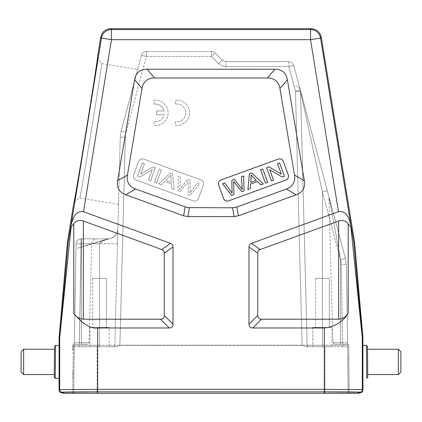 <?xml version="1.0" encoding="UTF-8"?>
<svg xmlns="http://www.w3.org/2000/svg" width="422" height="422" viewBox="0 0 422 422"><rect width="100%" height="100%" fill="white"/><g stroke="black" fill="none" stroke-linecap="round" stroke-linejoin="round"><path stroke-width="0.32" stroke-dasharray="2.11 1.58" d="M338.644 220.996L338.644 319.206C342.817 318.795 345.998 316.843 348.192 313.361C342.696 322.06 334.741 326.934 324.318 327.978L252.778 327.978C250.283 327.941 249.017 326.675 248.98 324.18L257.752 315.408L257.752 253.1C257.752 251.322 258.586 250.135 260.253 249.529L338.644 220.996C342.558 219.846 345.739 220.759 348.192 223.744L351.368 227.922L353.784 242.508L362.282 337.405L362.899 337.378M257.752 253.1L248.98 246.954L248.98 324.18M248.98 246.954C248.98 245.182 249.813 243.995 251.48 243.388L338.476 211.723L310.529 39.684L320.525 38.064A10.128 10.128 40.4 0 0 310.529 29.561L111.471 29.561A10.128 10.128 -40.4 0 0 101.475 38.064L71.001 225.67C72.937 217.647 75.491 210.552 83.524 211.723L170.52 243.388C172.187 243.995 173.02 245.182 173.02 246.954L173.02 324.18C172.983 326.675 171.717 327.941 169.222 327.978L97.682 327.978C90.683 328.996 82.723 324.122 73.808 313.361C76.002 316.843 79.183 318.795 83.356 319.206L83.356 220.996L161.747 249.529C163.414 250.135 164.248 251.322 164.248 253.1L164.248 315.408C164.216 317.908 162.95 319.174 160.45 319.206L83.356 319.206M296.202 194.774C302.722 192.321 305.438 187.658 304.357 180.78L287.382 79.769C286.132 72.806 281.97 69.287 274.896 69.208L147.088 69.208C140.02 69.287 135.858 72.806 134.607 79.763L117.596 180.758C116.514 187.637 119.236 192.305 125.751 194.758L183.581 215.806L187.911 216.57L234.089 216.57L238.419 215.806L296.202 194.774L286.343 189.03C289.323 188.054 291.628 186.271 293.253 183.681C294.704 180.991 295.12 178.105 294.498 175.035L279.96 88.541C279.543 85.392 278.182 82.775 275.888 80.692C273.456 78.777 270.65 77.87 267.474 77.98L154.51 77.98C151.334 77.87 148.528 78.777 146.096 80.692C143.802 82.775 142.446 85.386 142.024 88.536L127.46 175.014C126.837 178.089 127.249 180.969 128.699 183.665C130.329 186.255 132.635 188.038 135.615 189.014L185.131 207.033L189.457 207.798L234.737 207.608L286.343 189.03M83.356 220.996C79.441 219.846 76.261 220.759 73.808 223.744L71.107 227.189L59.702 337.848L59.702 389.643L97.682 389.337L97.682 327.978M67.409 242.381L68.216 242.508L71.001 225.67M70.632 227.922L71.107 227.189M351.368 227.922L350.998 225.67C349.063 217.647 346.509 210.552 338.476 211.723M354.591 242.381L353.784 242.508M350.893 227.189L362.298 337.848A5.064 5.064 87.5 0 0 362.282 337.405M324.318 327.978L324.318 389.337L362.298 389.643L362.298 337.848L362.92 337.822M63.131 392.798L63.754 392.175L97.682 391.885L324.323 391.885L358.246 392.175L358.869 392.798M362.883 345.998L362.788 368.691M362.799 370.959L362.92 378.365M366.454 345.418L366.739 378.334M367.478 346.42L367.747 377.31M367.541 354.142L367.72 374.567M54.253 377.31L54.522 346.42M54.501 349.247L54.28 374.567M55.261 378.334L55.546 345.418M59.117 345.945L59.149 347.433M59.17 348.846L59.196 352.428M59.207 354.543L59.217 357.028M59.222 363.215L59.217 367.42M68.216 242.508L59.718 337.405A5.064 5.064 -87.5 0 0 59.702 337.848L59.08 337.822M97.403 57.745L97.239 59.692M96.97 61.728L96.126 67.636M95.013 75.063L93.668 83.82M92.065 94.069L89.638 109.393M84.421 141.618L81.91 156.842M80.37 166.062L78.64 176.312M77.157 184.968L73.94 202.207M73.945 202.201L79.758 198.013C79.911 202.17 103.063 59.65 101.591 63.558L101.602 63.564C103.058 59.671 79.906 202.191 79.747 198.018L118.513 204.317L120.275 137.092L121.13 131.2L120.275 137.092L118.513 204.317M97.419 57.767L101.602 63.564L137.683 69.419L121.13 131.2L137.683 69.419M283.405 161.536L288.252 174.861A4.051 4.051 0 0 1 285.831 180.052L228.729 200.835A4.051 4.051 0 0 1 223.539 198.414L218.686 185.094A4.051 4.051 0 0 1 221.107 179.899L278.214 159.115A4.051 4.051 0 0 1 283.405 161.536M247.909 189.547L250.225 188.703L250.568 184.008L257.462 181.497L260.854 184.836L263.339 183.929L251.744 173.062L249.391 173.917L247.909 189.547M265.449 183.159L267.638 182.367L262.785 169.043L260.601 169.839L265.449 183.159M271.457 180.975L273.551 180.215L269.737 169.744L282.207 177.061L284.449 176.248L279.596 162.924L277.507 163.683L281.316 174.144L268.846 166.838L266.609 167.65L271.457 180.975M231.952 190.454L232.105 193.186L224.731 182.895L222.494 183.707L231.72 195.439L233.946 194.626L233.661 181.465L241.917 191.725L244.022 190.96L243.694 175.99L241.5 176.792L242.265 189.489L234.447 179.355L231.815 180.315L231.952 190.454M250.679 182.341L251.027 174.908L256.265 180.31L250.679 182.341M120.275 137.092L114.821 345.238L120.275 137.092L121.13 131.2L120.275 137.092L125.334 137.134L119.88 345.222L114.821 345.238A1.519 1.519 0 0 1 113.302 346.715L115.712 346.715L113.302 346.715A1.519 1.519 0 0 0 114.821 345.238A1.519 1.519 0 0 1 113.302 346.715L99.592 346.715L113.302 346.715A1.519 1.519 0 0 0 114.821 345.238L302.115 345.222L119.88 345.222L125.334 137.134A20.261 20.256 0 0 1 126.02 132.424A20.261 20.256 0 0 0 125.334 137.134L120.275 137.092L121.13 131.2L141.481 55.24L121.13 131.2L126.02 132.424L121.13 131.2M117.48 243.784L117.865 228.988L117.48 243.784L99.592 243.784L117.48 243.784M119.88 345.407L115.712 346.715L74.272 346.715L76.065 243.826L74.272 346.715L76.065 243.826L74.314 344.183L81.462 344.183C89.316 344.183 89.316 344.183 81.462 344.183L74.314 344.183L74.177 357.856L74.272 346.715L115.712 346.715L119.88 345.407L302.12 345.407L119.88 345.407M107.742 238.852C107.067 239.295 99.745 241.869 99.592 243.784L102.124 241.516L107.742 238.852A10.128 10.128 0 0 0 117.865 228.988A10.128 10.128 0 0 1 107.742 238.852L81.13 238.852L107.742 238.852L85.007 245.831L110.933 238.335L113.724 236.869C117.928 232.807 115.913 234.31 117.026 232.77C115.728 234.595 118.113 232.569 113.66 236.916L110.96 238.33L77.215 248.305L107.742 238.852M99.592 346.715L79.362 346.715L99.592 346.715L99.592 345.238L99.592 346.715M109.214 346.715L89.97 346.715L109.214 346.715L89.97 346.715L109.214 346.715L109.214 327.472L89.97 327.472L109.214 327.472L109.214 346.715M81.13 243.784L76.065 243.826A5.064 5.064 -154.9 0 1 81.13 238.852L81.462 238.852L81.13 238.852A5.064 5.064 -154.9 0 0 76.065 243.826A5.064 5.064 0 0 1 81.13 238.852A5.064 5.064 0 0 0 76.065 243.826L81.13 243.784L81.13 238.852L81.13 243.784L76.065 243.826L81.462 243.784L81.462 344.183L81.462 342.706L79.405 342.706L79.405 344.183L79.405 342.706L81.462 342.706L81.462 243.784L91.685 243.784L81.13 243.784L79.405 342.706L81.13 243.784L99.592 243.784L99.592 345.238L99.592 243.784L81.13 243.784L79.362 346.715L79.362 345.238L74.298 345.222L79.362 345.238L81.13 238.852A5.064 5.064 -154.9 0 0 76.065 243.826A5.064 5.064 0 0 1 81.13 238.852L81.13 243.784M73.164 357.856L72.853 344.183L72.853 349.88L73.233 349.891L73.048 371.191L73.164 357.856L74.177 357.856L73.866 393.304L72.853 393.304L73.866 393.304L74.272 346.715C74.283 345.296 74.283 345.296 74.272 346.715C74.283 345.296 74.283 345.296 74.272 346.715L73.866 393.304L97.06 393.304L73.866 393.304L74.177 357.856L73.164 357.856M73.048 371.191L72.853 393.304L73.048 371.191M73.233 349.891L73.27 345.571L73.233 349.891M324.94 393.304L97.06 393.304L97.06 346.715L97.06 393.304L349.147 393.304L348.72 344.183L349.147 393.304L348.134 393.304L347.728 346.715C347.717 345.259 347.717 345.259 347.728 346.715C347.717 345.259 347.717 345.259 347.728 346.715L346.293 264.483L347.728 346.715L346.293 264.483L347.686 344.183L334.424 344.183L347.686 344.183L348.134 393.304L324.94 393.304L324.94 346.715L347.728 346.715L306.288 346.715L324.94 346.715L324.94 393.304M306.288 346.715L302.115 345.407L306.288 346.715L308.698 346.715A1.519 1.519 0 0 1 307.179 345.238L300.527 91.326A5.064 5.064 0 0 0 300.358 90.144A5.064 5.064 0 0 1 300.527 91.326L307.179 345.238L300.527 91.326L322.408 191.873L300.527 91.326L307.179 345.238A1.519 1.519 0 0 0 308.698 346.715L306.288 346.715M141.481 55.24A5.064 5.064 0 0 1 146.371 51.484A5.064 5.064 0 0 0 141.481 55.24L146.371 56.458L211.517 56.458L215.093 52.966A5.064 5.064 0 0 0 211.517 51.484L146.371 51.484L211.517 51.484A5.064 5.064 -60.9 0 1 215.093 52.966L222.257 60.13L218.675 63.622L222.257 60.13L225.839 61.612L288.827 61.612L225.839 61.612L222.257 60.13L215.093 52.966L211.517 56.458L211.517 51.484L211.517 56.458L146.371 56.458L126.02 132.424L146.371 56.458L141.481 55.24A5.064 5.064 0 0 1 146.371 51.484L146.371 56.458L146.371 51.484M293.717 65.368L300.358 90.144L293.717 65.368A5.064 5.064 0 0 0 288.827 61.612A5.064 5.064 0 0 1 293.717 65.368L288.827 66.586L225.839 66.586L288.827 66.586L295.469 91.368L300.527 91.326A5.064 5.064 0 0 0 300.358 90.144L300.358 90.144A5.064 5.064 0 0 1 300.527 91.326L295.469 91.368L288.827 66.586L293.717 65.368M322.408 346.715L347.728 346.715L322.408 346.715L322.408 345.238L322.408 346.715M332.03 346.715L312.786 346.715L332.03 346.715L312.786 346.715L332.03 346.715L332.03 327.472L312.786 327.472L332.03 327.472L332.03 346.715M340.538 259.535C330.331 202.855 329.64 201.257 329.118 198.013C329.556 200.84 330.284 202.576 340.538 259.535C330.331 202.855 329.64 201.257 329.118 198.013C329.556 200.84 330.284 202.576 340.538 259.535L345.433 258.375L300.358 90.144L295.469 91.368L302.115 345.222L295.469 91.368L300.358 90.144L345.433 258.375L346.293 264.483L345.433 258.375L346.293 264.483L345.433 258.375L340.543 259.551A20.267 20.261 -0 0 1 341.229 264.441L342.595 344.183L342.595 342.706L340.538 342.706L340.538 344.183L340.538 342.706L342.595 342.706L341.229 264.441A20.267 20.261 -0 0 0 340.538 259.535L345.433 258.375L340.543 259.551L322.408 191.873L327.298 190.697L322.408 191.873L322.408 345.238L342.638 345.238L342.638 346.715L342.638 345.238L347.702 345.222L342.638 345.238L341.229 264.441L346.293 264.483L341.229 264.441L342.638 345.238L322.408 345.238L322.408 191.873L340.543 259.551A20.267 20.261 -0 0 1 341.229 264.441L346.293 264.483L341.229 264.441A20.267 20.261 -0 0 0 340.538 259.535L340.538 342.706L340.538 259.535M347.823 357.856L348.134 393.304L347.823 357.856L348.836 357.856L347.823 357.856M72.853 378.487L72.853 371.186L72.98 378.487M358.869 393.304L63.131 393.304M308.698 346.715A1.519 1.519 0 0 1 307.179 345.238A1.519 1.519 0 0 0 308.698 346.715A1.519 1.519 0 0 1 307.179 345.238L322.408 345.238L302.115 345.222L307.179 345.238L307.791 346.415M312.786 327.472L312.786 346.715L312.786 327.472L332.03 327.472L312.786 327.472M329.297 327.472L315.519 327.472L329.297 327.472L315.519 327.472L329.297 327.472L329.297 278.351L315.519 278.351L329.297 278.351L329.297 327.472M315.519 278.351L315.519 327.472L315.519 278.351L329.297 278.351L315.519 278.351M81.462 238.852L96.749 238.852L81.462 238.852L81.462 243.784L81.462 238.852M89.97 327.472L89.97 346.715L89.97 327.472L109.214 327.472L89.97 327.472M106.481 327.472L92.703 327.472L106.481 327.472L92.703 327.472L106.481 327.472L106.481 278.351L92.703 278.351L106.481 278.351L106.481 327.472M92.703 278.351L92.703 327.472L92.703 278.351L106.481 278.351L92.703 278.351M72.853 345.571L72.853 349.88L72.853 345.571L73.27 345.571M21.1 372.035L21.1 351.779M23.632 374.567L23.632 349.247M398.368 349.247L398.368 374.567M400.9 351.779L400.9 372.035M338.644 319.206L261.55 319.206C259.05 319.174 257.784 317.908 257.752 315.408M200.893 179.899A4.051 4.051 0 0 1 203.314 185.094L198.461 198.414A4.051 4.051 0 0 1 193.271 200.835L136.169 180.052A4.051 4.051 0 0 1 133.748 174.861L138.595 161.536A4.051 4.051 0 0 1 143.786 159.115L200.893 179.899L143.786 159.115A4.051 4.051 0 0 0 138.595 161.536L133.748 174.861A4.051 4.051 0 0 0 136.169 180.052L193.271 200.835A4.051 4.051 0 0 0 198.461 198.414L203.314 185.094A4.051 4.051 0 0 0 200.893 179.899M175.552 104.129L175.552 100.262A12.66 12.66 0 0 1 189.594 112.843A12.66 12.66 0 0 1 175.552 125.429L175.552 121.61A8.841 8.841 0 0 0 185.738 112.869A8.841 8.841 0 0 0 175.552 104.129A8.841 8.841 0 0 1 185.738 112.869A8.841 8.841 0 0 1 175.552 121.61L175.552 125.429A12.66 12.66 0 0 0 189.594 112.843A12.66 12.66 0 0 0 175.552 100.262L175.552 104.129M154.077 104.15L154.077 100.283A12.66 12.66 0 0 1 168.12 112.869A12.66 12.66 0 0 1 154.077 125.455L154.077 121.631A8.841 8.841 0 0 0 164.052 114.784A8.841 8.841 0 0 1 154.077 121.631L154.077 125.455A12.66 12.66 0 0 0 168.12 112.869A12.66 12.66 0 0 0 154.077 100.283L154.077 104.15A8.841 8.841 0 0 1 164.042 110.954A8.841 8.841 0 0 0 154.077 104.15M164.052 114.784L156.689 114.784L156.689 110.954L164.042 110.954L156.689 110.954L156.689 114.784L164.052 114.784M150.543 180.975L148.449 180.215L152.263 169.744L139.793 177.061L137.551 176.248L142.404 162.924L144.493 163.683L140.684 174.144L153.154 166.838L155.391 167.65L150.543 180.975L155.391 167.65L153.154 166.838L140.684 174.144L144.493 163.683L142.404 162.924L137.551 176.248L139.793 177.061L152.263 169.744L148.449 180.215L150.543 180.975M156.551 183.159L154.362 182.367L159.215 169.043L161.399 169.839L156.551 183.159L161.399 169.839L159.215 169.043L154.362 182.367L156.551 183.159M174.091 189.547L171.775 188.703L171.432 184.008L164.538 181.497L161.146 184.836L158.661 183.929L170.256 173.062L172.609 173.917L174.091 189.547L172.609 173.917L170.256 173.062L158.661 183.929L161.146 184.836L164.538 181.497L171.432 184.008L171.775 188.703L174.091 189.547M190.048 190.454L189.895 193.186L197.269 182.895L199.506 183.707L190.28 195.439L188.054 194.626L188.339 181.465L180.083 191.725L177.978 190.96L178.306 175.99L180.5 176.792L179.735 189.489L187.553 179.355L190.185 180.315L190.048 190.454L190.185 180.315L187.553 179.355L179.735 189.489L180.5 176.792L178.306 175.99L177.978 190.96L180.083 191.725L188.339 181.465L188.054 194.626L190.28 195.439L199.506 183.707L197.269 182.895L189.895 193.186L190.048 190.454M170.936 177.773L171.321 182.341L165.735 180.31L170.973 174.908L170.936 177.773L170.973 174.908L165.735 180.31L171.321 182.341L170.936 177.773M324.318 389.337L97.682 389.337L97.682 391.869L324.328 391.869L324.318 389.337M100.742 37.199L101.475 38.064L111.471 39.684L310.529 39.684L310.529 29.561L311.262 28.696M110.738 28.696L111.471 29.561L111.471 39.684L83.524 211.723M97.682 393.304L97.682 391.885A35.448 0.311 -0 0 0 62.234 392.175L61.612 392.798M59.08 390.266L59.702 389.643A2.532 2.532 -135.1 0 0 62.234 392.175M73.808 223.744L73.808 313.361M169.222 327.978L160.45 319.206M161.747 249.529L170.52 243.388M173.02 246.954L164.248 253.1M164.248 315.408L173.02 324.18M350.998 225.67L320.525 38.064L321.258 37.199M251.48 243.388L260.253 249.529M348.192 313.361L348.192 223.744M360.388 392.798L359.766 392.175A2.532 2.532 135.1 0 0 362.298 389.643L362.92 390.266M359.766 392.175A35.448 0.311 -0 0 0 324.328 391.869L324.318 393.304M59.101 337.378L59.718 337.405M218.675 63.622C220.68 65.563 223.069 66.549 225.839 66.586C223.069 66.549 220.68 65.563 218.675 63.622L211.517 56.458L218.675 63.622M114.821 345.238A1.519 1.519 0 0 1 113.302 346.715A1.519 1.519 0 0 0 114.821 345.238L99.592 345.238L114.821 345.238L114.251 346.388M74.341 342.69L79.405 342.706L74.341 342.69M81.462 342.706L89.095 342.706L81.462 342.706M225.839 66.586L225.839 61.612L225.839 66.586M288.827 61.612L288.827 66.586L288.827 61.612M347.659 342.69L342.595 342.706L347.659 342.69M340.538 342.706L332.905 342.706L340.538 342.706M358.246 393.304L358.246 392.175M63.754 392.175L63.754 393.304M211.517 51.484A5.064 5.064 -60.9 0 1 215.093 52.966M99.592 345.238L79.362 345.238L99.592 345.238M261.55 319.206L252.778 327.978M294.498 175.035L304.357 180.78M287.382 79.769L279.96 88.541M267.474 77.98L274.896 69.208M147.088 69.208L154.51 77.98M142.024 88.536L134.607 79.763M117.596 180.758L127.46 175.014M135.615 189.014L125.751 194.758M183.581 215.806L185.131 207.033M189.457 207.798L187.911 216.57M234.089 216.57L232.543 207.798M236.869 207.033L238.419 215.806M113.333 346.715L117.443 346.715M114.694 236.088L116.403 233.978L114.694 236.088M74.272 346.715L73.243 346.715M74.314 344.183L72.853 344.183M81.462 344.183L87.576 344.183L89.095 342.706L91.685 243.784L92.16 241.78C92.033 242.043 92.745 239.358 96.749 238.852M347.728 346.715L342.638 346.715L347.728 346.715M347.686 344.183L342.595 344.183L347.686 344.183M334.424 344.183L332.905 342.706L328.944 196.831L345.433 258.375L346.293 264.483L345.428 258.354L346.293 264.483M295.368 86.394C297.346 85.666 300.443 89.126 300.358 90.15L327.298 190.697L300.358 90.155C300.902 90.429 300.195 89.453 298.243 87.222M300.527 91.326L300.395 90.303"/><path stroke-width="0.63" d="M169.222 327.978L97.682 327.978C90.683 328.996 82.723 324.122 73.808 313.361C76.002 316.843 79.183 318.795 83.356 319.206L160.45 319.206L169.222 327.978C171.717 327.941 172.983 326.675 173.02 324.18L173.02 246.954C173.02 245.182 172.187 243.995 170.52 243.388L83.524 211.723L111.471 39.684L101.475 38.064A10.128 10.128 -40.4 0 1 111.471 29.561L110.738 28.696L311.262 28.696C316.664 29.097 319.997 31.93 321.258 37.199L354.591 242.381L362.899 337.378L362.282 337.405A5.064 5.064 87.5 0 1 362.298 337.848L362.298 389.643L324.318 389.337L324.318 327.978C334.741 326.934 342.696 322.06 348.192 313.361C345.998 316.843 342.817 318.795 338.644 319.206L338.644 220.996C342.558 219.846 345.739 220.759 348.192 223.744L350.893 227.189L362.298 337.848L362.92 337.822L362.883 345.998M360.388 392.798C361.923 392.65 362.767 391.806 362.92 390.266L362.298 389.643A2.532 2.532 135.1 0 1 359.766 392.175L360.388 392.798L358.869 392.798L358.246 392.175L324.323 391.885L97.682 391.885L63.754 392.175L63.131 392.798L61.612 392.798C60.077 392.65 59.233 391.806 59.08 390.266L59.08 345.449L55.546 345.418L55.261 378.334L54.253 377.31L54.522 346.42L55.546 345.418M367.478 346.42L366.454 345.418L366.739 378.334L367.747 377.31L367.478 346.42L366.454 345.418L362.92 345.449L362.92 390.266M362.788 368.691L362.799 370.959M367.499 349.247L367.541 354.132L367.499 349.247L398.368 349.247L400.9 351.779L400.9 372.035L398.368 374.567L367.72 374.567L367.541 354.142M160.45 319.206C162.95 319.174 164.216 317.908 164.248 315.408L164.248 253.1C164.248 251.322 163.414 250.135 161.747 249.529L83.356 220.996C79.441 219.846 76.261 220.759 73.808 223.744L71.107 227.189L59.702 337.848L59.08 337.822L59.117 345.945M54.28 374.567L54.501 349.247L23.632 349.247L23.632 374.567L54.28 374.567M59.149 347.433L59.17 348.846M59.196 352.428L59.207 354.543M59.217 357.028L59.222 363.215M59.217 367.42L59.08 378.365L55.261 378.334M59.08 337.822L67.409 242.381L73.94 202.207C73.971 207.128 98.985 53.156 97.403 57.745L100.742 37.199L101.475 38.064L71.001 225.67L68.216 242.508L67.409 242.381M97.239 59.692L96.97 61.728M96.126 67.636L95.013 75.063M93.668 83.82L92.065 94.069M89.638 109.393L84.421 141.618M81.91 156.842L80.37 166.062M78.64 176.312L77.157 184.968M110.738 28.696C105.336 29.097 102.003 31.93 100.742 37.199M354.591 242.381L353.784 242.508L350.998 225.67C349.063 217.647 346.509 210.552 338.476 211.723L251.48 243.388C249.813 243.995 248.98 245.182 248.98 246.954L257.752 253.1L257.752 315.408C257.784 317.908 259.05 319.174 261.55 319.206L338.644 319.206M351.368 227.922L350.893 227.189M353.784 242.508L362.282 337.405M362.92 337.822L362.899 337.378M257.752 315.408L248.98 324.18L248.98 246.954M248.98 324.18C249.017 326.675 250.283 327.941 252.778 327.978L261.55 319.206M324.318 327.978L252.778 327.978M127.46 175.014L117.596 180.758C116.514 187.637 119.236 192.305 125.751 194.758L135.615 189.014L187.262 207.608L232.543 207.798L236.869 207.033L286.343 189.03C289.323 188.054 291.628 186.271 293.253 183.681C294.704 180.991 295.12 178.105 294.498 175.035L279.96 88.541C279.543 85.392 278.182 82.775 275.888 80.692C273.456 78.777 270.65 77.87 267.474 77.98L154.51 77.98C151.334 77.87 148.528 78.777 146.096 80.692C143.802 82.775 142.446 85.386 142.024 88.536L127.46 175.014C126.837 178.089 127.249 180.969 128.699 183.665C130.329 186.255 132.635 188.038 135.615 189.014M185.131 207.033L183.581 215.806L125.751 194.758M183.581 215.806L187.911 216.57L189.457 207.798M232.543 207.798L234.089 216.57L187.911 216.57M234.089 216.57L238.419 215.806L236.869 207.033M286.343 189.03L296.202 194.774L238.419 215.806M296.202 194.774C302.722 192.321 305.438 187.658 304.357 180.78L287.382 79.769C286.132 72.806 281.97 69.287 274.896 69.208L147.088 69.208C140.02 69.287 135.858 72.806 134.607 79.763L142.024 88.536M117.596 180.758L134.607 79.763M63.131 392.798L63.131 393.304L324.318 393.304L324.323 391.885L97.661 391.869L97.682 389.337L59.702 389.643L59.08 390.266M71.107 227.189L70.632 227.922M68.216 242.508L60.341 330.959L59.718 337.405L59.101 337.378M71.001 225.67C72.937 217.647 75.491 210.552 83.524 211.723M257.752 253.1C257.752 251.322 258.586 250.135 260.253 249.529L338.644 220.996M288.252 174.861L283.405 161.536A4.051 4.051 0 0 0 278.214 159.115L221.107 179.899A4.051 4.051 0 0 0 218.686 185.094L223.539 198.414A4.051 4.051 0 0 0 228.729 200.835L285.831 180.052A4.051 4.051 0 0 0 288.252 174.861M250.225 188.703L247.909 189.547L249.391 173.917L251.744 173.062L263.339 183.929L260.854 184.836L257.462 181.497L250.568 184.008L250.225 188.703M251.064 177.773L250.679 182.341L256.265 180.31L251.027 174.908L251.064 177.773M267.638 182.367L265.449 183.159L260.601 169.839L262.785 169.043L267.638 182.367M273.551 180.215L271.457 180.975L266.609 167.65L268.846 166.838L281.316 174.144L277.507 163.683L279.596 162.924L284.449 176.248L282.207 177.061L269.737 169.744L273.551 180.215M232.105 193.186L231.815 180.315L234.447 179.355L242.265 189.489L241.5 176.792L243.694 175.99L244.022 190.96L241.917 191.725L233.661 181.465L233.946 194.626L231.72 195.439L222.494 183.707L224.731 182.895L232.105 193.186M324.318 393.304L358.869 393.304L358.869 392.798M23.632 349.247L21.1 351.779L21.1 372.035L23.632 374.567M398.368 374.567L398.368 349.247M324.344 391.869A35.448 0.311 -0 0 1 359.766 392.175M61.612 392.798L62.234 392.175A35.448 0.311 -0 0 1 97.661 391.869M62.234 392.175A2.532 2.532 -135.1 0 1 59.702 389.643L59.702 337.848A5.064 5.064 -87.5 0 1 59.718 337.405M311.262 28.696L310.529 29.561A10.128 10.128 40.4 0 1 320.525 38.064L321.258 37.199M111.471 29.561L310.529 29.561L310.529 39.684L111.471 39.684L111.471 29.561M338.476 211.723L310.529 39.684L320.525 38.064L350.998 225.67M348.192 223.744L348.192 313.361M324.318 391.869L324.318 389.337L97.682 389.337L97.682 327.978M73.808 313.361L73.808 223.744M170.52 243.388L161.747 249.529M260.253 249.529L251.48 243.388M164.248 253.1L173.02 246.954M173.02 324.18L164.248 315.408M83.356 220.996L83.356 319.206M154.51 77.98L147.088 69.208M274.896 69.208L267.474 77.98M279.96 88.541L287.382 79.769M304.357 180.78L294.498 175.035M63.754 393.304L63.754 392.175M97.682 391.885L97.682 393.304M358.246 392.175L358.246 393.304"/></g></svg>
